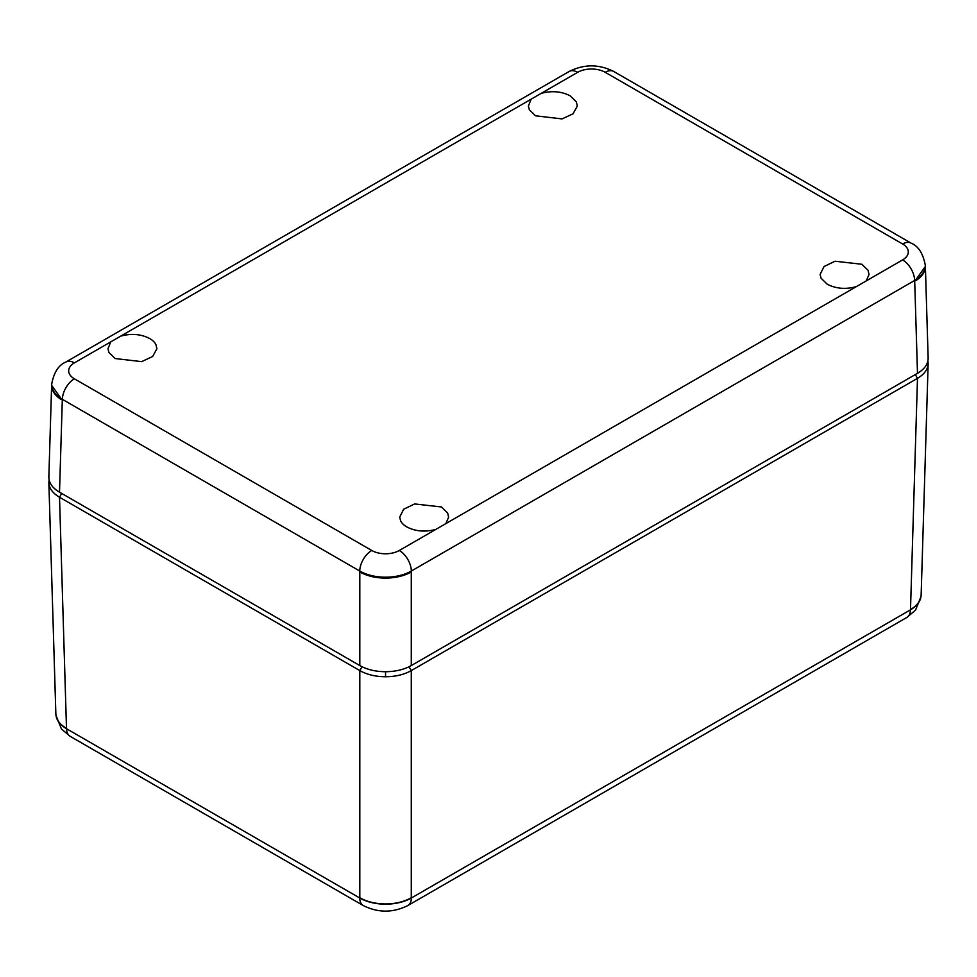 <?xml version="1.0" encoding="UTF-8"?>
<svg xmlns="http://www.w3.org/2000/svg" width="977" height="977" viewBox="0 0 977 977"><rect width="100%" height="100%" fill="white"/><g stroke="black" fill="none" stroke-linecap="round" stroke-linejoin="round"><path stroke-width="1.47" d="M915.302 374.57L917.488 378.343L910.503 609.526C917.452 605.422 921.006 600.489 921.152 594.712L928.15 363.493C928.003 369.257 924.45 374.203 917.488 378.343L411.28 670.601L411.28 897.741C404.124 901.795 395.538 903.859 385.549 903.945C375.547 903.859 366.973 901.795 359.805 897.741L359.805 898.046A36.54 21.091 0 0 0 411.28 898.046L411.28 897.741M927.344 362.833L928.15 363.493L927.881 360.977M362.04 666.754L359.805 670.601C366.973 674.618 375.559 676.67 385.549 676.756C395.538 676.67 404.112 674.618 411.28 670.601L409.058 666.754M910.503 609.526L910.491 609.831A36.54 21.091 0 0 0 920.749 597.839M49.119 479.854L48.862 482.736M49.656 481.722L48.85 482.369C48.997 488.134 52.55 493.092 59.512 497.232L66.497 728.402C59.548 724.299 55.994 719.365 55.848 713.601L48.862 482.87M359.805 897.741L359.805 670.601L59.512 497.232L61.698 493.446M66.497 728.402L66.509 728.72A36.54 21.091 0 0 1 56.251 716.727M155.929 344.563A24.474 14.13 -0 0 0 149.75 338.555C141.225 334.146 131.736 333.279 121.295 335.966A24.474 14.13 -0 0 0 120.659 336.161L110.999 341.742A24.474 14.13 -0 0 0 110.657 342.109L107.971 348.765L108.96 352.514L115.139 358.535L141.641 361.637L152.632 356.52L156.906 348.765L155.929 344.563M400.668 520.936A24.474 14.13 -0 0 0 406.847 526.945C415.372 531.354 424.848 532.221 435.302 529.534A24.474 14.13 -0 0 0 435.937 529.339L445.597 523.757A24.474 14.13 -0 0 0 445.939 523.391L448.626 517.175L447.637 512.986L441.457 506.965L414.614 503.949L403.648 509.249L399.678 517.175L400.668 520.936M359.805 665.569C366.973 669.587 375.547 671.639 385.549 671.724C395.526 671.639 404.112 669.587 411.28 665.569L411.28 571.985C404.112 575.978 395.538 578.018 385.549 578.103C375.547 578.018 366.973 575.978 359.805 571.985L359.805 665.569L59.512 492.188L62.296 400.216L51.634 385.317L51.696 384.022M48.874 476.605L48.85 477.338C48.997 483.102 52.55 488.048 59.512 492.188M914.68 280.436L917.488 373.312C924.45 369.172 928.003 364.213 928.15 358.449L928.126 357.716M917.488 373.312L411.28 665.569M411.28 571.985L411.28 571.069M914.704 281.327L925.366 266.44L925.304 265.146M359.805 571.069L359.805 571.985M62.296 400.216L62.32 399.312M925.304 265.768A36.503 21.067 180 0 1 925.317 266.208A36.503 21.067 180 0 1 915.962 280.57M856.341 286.627L866.001 281.046A24.474 14.13 -0 0 0 866.343 280.68L869.029 274.464L868.04 270.263L861.861 264.254L835.017 261.225L824.051 266.526L820.094 274.464L821.071 278.213L827.25 284.234C835.775 288.642 845.264 289.497 855.705 286.823A24.474 14.13 -0 0 0 856.341 286.627L445.597 523.757M61.038 399.446A36.503 21.067 180 0 1 51.683 385.097A36.503 21.067 180 0 1 51.696 384.645M541.063 93.438L531.403 99.019A24.474 14.13 -0 0 0 531.061 99.385L528.374 106.041L529.363 109.803L535.543 115.811L562.044 118.913L573.035 113.808L577.322 106.041L576.332 101.84L570.153 95.831C561.628 91.423 552.152 90.556 541.698 93.242A24.474 14.13 -0 0 0 541.063 93.438L577.676 72.31A16.988 9.807 60 0 0 569.176 71.468L65.899 362.027A16.988 9.807 60 0 1 74.386 362.87L110.999 341.742M385.549 671.724L385.549 676.756M910.491 609.831L411.28 898.046M910.393 609.892A16.988 9.807 60 0 1 906.876 617.427L915.534 610.124L921.03 596.483M411.378 897.985A16.988 9.807 60 0 1 407.861 905.532L906.876 617.427M359.805 898.046L66.509 728.72M359.707 897.985A16.988 9.807 120 0 0 363.224 905.532C378.099 912.97 392.986 912.97 407.861 905.532M66.607 728.769A16.988 9.807 120 0 0 70.124 736.304L61.429 728.964L55.97 715.372M435.937 529.339L399.324 550.478A16.988 9.807 -120 0 1 411.341 571.032L914.619 280.472A16.988 9.807 -120 0 0 902.614 259.906L866.001 281.046M62.381 399.349L359.744 571.032A16.988 9.807 -60 0 1 371.761 550.478L74.386 378.795A16.988 9.807 -60 0 0 62.381 399.349A36.479 21.067 180 0 1 51.696 384.205L51.683 385.097M925.317 266.208L925.304 265.317A36.479 21.067 180 0 1 914.619 280.472M411.341 571.032A36.479 21.067 180 0 1 359.744 571.032M613.739 71.468A16.988 9.807 120 0 0 605.239 72.31L902.614 243.994A16.988 9.807 120 0 1 911.101 243.151L613.739 71.468C598.877 64.03 584.026 64.03 569.176 71.468M120.659 336.161L531.403 99.019M902.614 259.906A19.491 11.26 -0 0 0 902.614 243.994M605.239 72.31A19.491 11.26 -0 0 0 577.676 72.31M74.386 362.87A19.491 11.26 -0 0 0 74.386 378.795M371.761 550.478A19.491 11.26 -0 0 0 399.324 550.478M70.124 736.304L363.224 905.532M928.15 358.083L925.366 266.074M48.85 476.971L51.634 384.95M925.304 265.317C923.106 253.483 918.38 246.094 911.101 243.151M65.899 362.027C58.583 365.019 53.857 372.408 51.696 384.205"/></g></svg>

